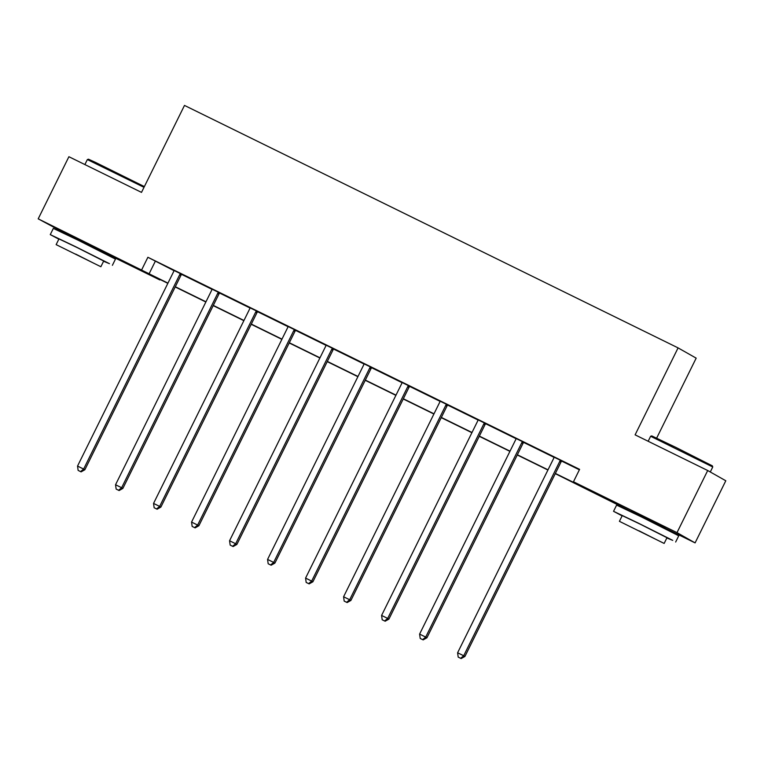 <?xml version="1.0" encoding="UTF-8"?>
<svg xmlns="http://www.w3.org/2000/svg" width="764" height="764" viewBox="0 0 764 764"><rect width="100%" height="100%" fill="white"/><g stroke="black" fill="none" stroke-linecap="round" stroke-linejoin="round"><path stroke-width="1.15" d="M68.063 234.271L101.851 250.974M631.341 510.973L665.129 527.676M656.668 438.097L696.176 358.144L678.079 347.887L184.487 105.422L141.502 192.385L68.903 156.715L38.2 218.838L167.956 283.129M678.079 347.887L635.104 434.85L707.703 470.519L725.8 480.766L695.097 542.889L664.938 528.067M631.102 511.45L555.266 473.651M160.058 279.509L159.838 279.949L101.66 251.375M67.824 234.749L38.2 218.838M555.371 473.441L580.793 485.933L573.458 481.769L579.599 469.354L147.882 257.277L173.867 270.59M181.708 274.438L211.876 289.26M219.707 293.109L249.876 307.93M257.716 311.779L287.885 326.6M295.725 330.449L325.894 345.271M333.734 349.119L363.903 363.941M371.734 367.79L401.902 382.611M409.743 386.46L439.911 401.281M447.752 405.13L477.92 419.952M485.761 423.8L515.929 438.622M523.76 442.471L553.929 457.292M561.769 461.141L579.379 469.793M561.912 461.017L553.948 457.111M523.903 442.346L515.939 438.44M485.894 423.676L477.939 419.77M447.885 405.006L439.93 401.1M409.886 386.336L401.921 382.43M371.877 367.665L363.912 363.759M333.868 348.995L325.913 345.089M295.859 330.325L287.904 326.419M257.86 311.655L249.895 307.749M219.851 292.984L211.886 289.078M181.842 274.314L173.886 270.408M707.703 470.519L676.999 532.632L695.097 542.889M147.882 257.277L141.741 269.702M573.458 481.769L676.999 532.632M175.309 286.739L205.965 301.799M213.309 305.409L243.964 320.469M251.318 324.079L281.973 339.14M289.327 342.749L319.982 357.81M327.336 361.42L357.991 376.48M365.335 380.09L396 395.15M403.344 398.76L434 413.821M441.353 417.43L472.009 432.491M479.362 436.101L510.018 451.161M517.362 454.771L548.027 469.831M167.851 283.339L152.504 275.794L159.838 279.949M547.922 470.032L517.266 454.981M509.913 451.362L479.257 436.311M471.904 432.701L441.248 417.641M433.904 414.031L403.239 398.97M395.895 395.36L365.24 380.3M357.886 376.69L327.231 361.63M319.877 358.02L289.222 342.96M281.878 339.35L251.213 324.289M243.869 320.679L213.213 305.619M205.86 302.009L175.204 286.949M155.216 261.431L149.075 273.856M560.69 460.329L560.365 460.616A2.769 2.712 -60.5 0 0 559.726 461.456L463.7 655.76L457.607 652.771L553.633 458.467A2.769 2.712 -60.5 0 0 553.919 457.455L553.957 457.015M561.979 460.959L561.588 461.313A2.769 2.712 -60.5 0 0 560.948 462.153L464.923 656.457L463.7 655.76L460.644 658.301L458.199 657.107L460.644 658.301M461.131 658.578L464.923 656.457M457.607 652.771L458.199 657.107M650.632 436.273L651.749 435.9L676.092 447.503L712.373 465.859L712.755 466.976L650.632 436.273L648.159 441.267M666.848 537.971L672.74 540.377L638.494 523.206L613.54 511.317L622.116 515.862M675.663 542.02L678.738 535.803L641.559 516.989L616.615 505.099L613.54 511.317M619.413 521.325L622.24 515.614L640.203 524.171L666.972 537.722L664.145 543.433L619.413 521.325L664.145 543.433M638.943 530.77L656.19 539.508L638.943 530.77M144.004 187.323L87.354 159.571L88.471 159.198L95.5 162.398L144.367 186.588M103.57 261.269L109.462 263.675L75.216 246.505L50.262 234.615L58.838 239.161M112.384 265.318L115.46 259.101L78.281 240.288L53.337 228.407L50.262 234.615M56.135 244.633L58.962 238.912L76.925 247.469L103.694 261.021L100.867 266.731L56.135 244.633L100.867 266.731M75.665 254.078L92.912 262.806L75.665 254.078M87.354 159.571L84.88 164.566M522.681 441.659L522.356 441.945A2.769 2.712 -60.5 0 0 521.726 442.786L425.691 637.09L419.598 634.101L515.633 439.797A2.769 2.712 -60.5 0 0 515.91 438.784L515.948 438.345M523.97 442.289L523.579 442.642A2.769 2.712 -60.5 0 0 522.948 443.483L426.914 637.787L425.691 637.09L422.635 639.63L420.2 638.437L422.635 639.63M423.122 639.907L426.914 637.787M419.598 634.101L420.2 638.437M484.672 422.989L484.347 423.275A2.769 2.712 -60.5 0 0 483.717 424.115L387.682 618.429L381.589 615.431L477.624 421.126A2.769 2.712 -60.5 0 0 477.911 420.114L477.939 419.675M485.961 423.619L485.57 423.972A2.769 2.712 -60.5 0 0 484.939 424.813L388.905 619.117L387.682 618.429L384.626 620.97L382.191 619.766L384.626 620.97M385.113 621.247L388.905 619.117M381.589 615.431L382.191 619.766M446.663 404.318L446.338 404.605A2.769 2.712 -60.5 0 0 445.708 405.445L349.673 599.759L343.59 596.76L439.615 402.456A2.769 2.712 -60.5 0 0 439.902 401.444L439.94 401.004M447.952 404.949L447.561 405.302A2.769 2.712 -60.5 0 0 446.93 406.142L350.896 600.447L349.673 599.759L346.617 602.299L344.182 601.096L346.617 602.299M347.104 602.576L350.896 600.447M343.59 596.76L344.182 601.096M408.664 385.648L408.339 385.935A2.769 2.712 -60.5 0 0 407.699 386.775L311.674 581.089L305.581 578.09L401.606 383.786A2.769 2.712 -60.5 0 0 401.893 382.774L401.931 382.334M409.953 386.278L409.561 386.632A2.769 2.712 -60.5 0 0 408.921 387.472L312.896 581.776L311.674 581.089L308.618 583.629L306.173 582.426L308.618 583.629M309.105 583.906L312.896 581.776M305.581 578.09L306.173 582.426M370.655 366.978L370.33 367.264A2.769 2.712 -60.5 0 0 369.69 368.114L273.665 562.419L267.572 559.42L363.607 365.116A2.769 2.712 -60.5 0 0 363.884 364.103L363.922 363.664M371.944 367.608L371.552 367.962A2.769 2.712 -60.5 0 0 370.922 368.802L274.887 563.106L273.665 562.419L270.609 564.959L268.174 563.756L270.609 564.959M271.096 565.236L274.887 563.106M267.572 559.42L268.174 563.756M332.646 348.308L332.321 348.594A2.769 2.712 -60.5 0 0 331.691 349.444L235.656 543.748L229.563 540.75L325.598 346.445A2.769 2.712 -60.5 0 0 325.884 345.433L325.913 344.994M333.935 348.938L333.543 349.291A2.769 2.712 -60.5 0 0 332.913 350.132L236.878 544.436L235.656 543.748L232.6 546.289L230.165 545.085L232.6 546.289M233.087 546.566L236.878 544.436M229.563 540.75L230.165 545.085M294.637 329.637L294.312 329.924A2.769 2.712 -60.5 0 0 293.682 330.774L197.647 525.078L191.563 522.079L287.589 327.775A2.769 2.712 -60.5 0 0 287.875 326.763L287.913 326.333M295.926 330.268L295.534 330.621A2.769 2.712 -60.5 0 0 294.904 331.461L198.869 525.766L197.647 525.078L194.591 527.618L192.156 526.415L194.591 527.618M195.078 527.895L198.869 525.766M191.563 522.079L192.156 526.415M256.637 310.967L256.312 311.263A2.769 2.712 -60.5 0 0 255.673 312.104L159.647 506.408L153.554 503.409L249.58 309.105A2.769 2.712 -60.5 0 0 249.866 308.093L249.904 307.663M257.926 311.597L257.535 311.951A2.769 2.712 -60.5 0 0 256.895 312.791L160.87 507.095L159.647 506.408L156.582 508.948L154.147 507.745L156.582 508.948M157.078 509.225L160.87 507.095M153.554 503.409L154.147 507.745M218.628 292.297L218.303 292.593A2.769 2.712 -60.5 0 0 217.664 293.433L121.638 487.738L115.545 484.739L211.58 290.435A2.769 2.712 -60.5 0 0 211.857 289.422L211.895 288.993M219.917 292.927L219.526 293.281A2.769 2.712 -60.5 0 0 218.886 294.121L122.861 488.425L121.638 487.738L118.582 490.278L116.147 489.075L118.582 490.278M119.069 490.555L122.861 488.425M115.545 484.739L116.147 489.075M180.619 273.627L180.294 273.923A2.769 2.712 -60.5 0 0 179.664 274.763L83.629 469.067L77.536 466.069L173.571 271.764A2.769 2.712 -60.5 0 0 173.848 270.752L173.886 270.322M181.908 274.257L181.517 274.61A2.769 2.712 -60.5 0 0 180.887 275.451L84.852 469.755L83.629 469.067L80.573 471.608L78.138 470.404L80.573 471.608M81.06 471.885L84.852 469.755M77.536 466.069L78.138 470.404M560.365 460.616L561.588 461.313M559.726 461.456L560.948 462.153M522.356 441.945L523.579 442.642M521.726 442.786L522.948 443.483M484.347 423.275L485.57 423.972M483.717 424.115L484.939 424.813M446.338 404.605L447.561 405.302M445.708 405.445L446.93 406.142M408.339 385.935L409.561 386.632M407.699 386.775L408.921 387.472M370.33 367.264L371.552 367.962M369.69 368.114L370.922 368.802M332.321 348.594L333.543 349.291M331.691 349.444L332.913 350.132M294.312 329.924L295.534 330.621M293.682 330.774L294.904 331.461M256.312 311.263L257.535 311.951M255.673 312.104L256.895 312.791M218.303 292.593L219.526 293.281M217.664 293.433L218.886 294.121M180.294 273.923L181.517 274.61M179.664 274.763L180.887 275.451M710.281 471.98L712.755 466.976M664.718 528.497L665.243 527.456M630.93 511.804L631.446 510.753M101.44 251.805L101.965 250.754M67.652 235.102L68.168 234.051"/></g></svg>
